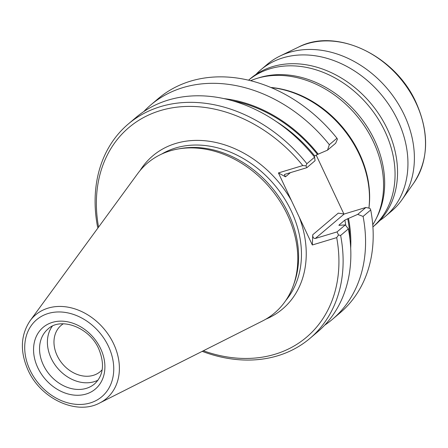 <?xml version="1.0" encoding="UTF-8"?>
<svg xmlns="http://www.w3.org/2000/svg" width="448" height="448" viewBox="0 0 448 448"><rect width="100%" height="100%" fill="white"/><g stroke="black" fill="none" stroke-linecap="round" stroke-linejoin="round"><path stroke-width="0.67" d="M316.131 154.991L343.941 214.094M314.02 156.419L317.498 154.454L327.51 150.158L335.658 143.259L337.411 139.199L336.963 138.236A140.493 110.667 -130.3 0 0 158.351 98.526L150.724 104.994A140.493 110.667 49.7 0 1 329.336 144.698L336.963 138.236M265.86 319.161A100.369 79.061 -130.3 0 0 299.303 217.297L312.334 244.983L312.754 234.758L338.257 213.142L344.148 214.038L365.876 207.474L369.947 208.342L370.714 209.961A140.493 110.667 -130.3 0 1 340.015 312.894L332.388 319.362A140.493 110.667 49.7 0 1 324.682 325.186M299.303 217.297L278.426 172.928L285.488 176.814L284.379 174.614L285.096 174.255L306.824 167.692L305.967 165.85L306.886 163.722L314.619 157.17A140.493 110.667 -130.3 0 0 136.007 117.46L128.274 124.018A140.493 110.667 49.7 0 1 306.886 163.722M350.694 248.08A127.736 100.621 -130.3 0 0 348.488 218.434L344.882 220.091L339.164 224.935L339.92 225.271L345.296 224.913L337.047 231.907L315.319 238.47C313.51 238.571 312.654 237.334 312.754 234.758M339.254 225.417A124.578 98.129 49.7 0 0 339.164 224.935L338.89 225.322M348.488 218.434L357.734 214.374L365.876 207.474M98.577 227.102A137.402 108.231 -130.3 0 1 160.384 110.589A137.402 108.231 -130.3 0 1 302.792 165.564L278.426 172.928M312.334 244.983L336.7 237.619L338.503 234.993L340.637 235.452L348.37 228.894L345.296 224.913M203.375 350.767A137.402 108.231 -130.3 0 0 336.7 237.619M302.792 165.564L305.967 165.85M306.824 167.692L315.078 160.698L314.619 157.17M98.011 227.875L97.574 226.951A140.493 110.667 49.7 0 1 128.274 124.018M143.713 111.636A140.493 110.667 49.7 0 1 150.724 104.994M327.51 150.158L329.336 144.698M318.27 154.218A127.736 100.621 -130.3 0 0 224.039 98.627M293.378 285.415L294.258 282.962A96.83 76.278 -130.3 0 0 288.45 213.511A96.83 76.278 49.7 0 0 180.37 148.579L177.811 149.038A98.269 77.409 49.7 0 1 287.493 214.934A98.269 77.409 -130.3 0 1 293.378 285.415A98.269 77.409 -130.3 0 1 262.461 321.009L99.68 402.993A54.813 43.176 -130.3 0 0 113.641 343.823A54.813 43.176 -130.3 0 0 30.05 320.824C20.535 335.171 19.88 351.624 28.073 370.182C40.622 398.625 76.485 415.61 99.68 402.993M30.05 320.824L137.626 173.701A98.269 77.409 49.7 0 1 177.811 149.038M52.293 326.206A35.991 28.353 49.7 0 0 51.167 358.249A35.991 28.353 -130.3 0 0 98.022 380.167M102.194 369.729A30.285 23.856 -130.3 0 1 100.29 371.588A30.285 23.856 -130.3 0 1 57.148 355.6A30.285 23.856 49.7 0 1 61.13 325.377A30.285 23.856 49.7 0 1 63.274 323.803M337.047 231.907L338.503 234.993M340.637 235.452A140.493 110.667 49.7 0 1 309.938 338.386L317.671 331.828A140.493 110.667 -130.3 0 0 348.37 228.894M357.734 214.374L363.087 216.423A140.493 110.667 49.7 0 1 332.388 319.362M363.087 216.423L370.714 209.961M309.938 338.386A140.493 110.667 49.7 0 1 202.21 351.355M271.102 87.573A98.269 77.409 49.7 0 1 359.184 154.179A98.269 77.409 49.7 0 1 368.9 208.118M368.917 208.124A97.272 76.625 49.7 0 0 359.447 153.535A97.272 76.625 -130.3 0 0 270.85 87.466M372.753 224.795A97.272 76.625 49.7 0 0 373.369 141.736A97.272 76.625 -130.3 0 0 250.628 80.685M376.566 217.868A96.169 75.751 49.7 0 0 384.39 176.159A96.169 75.751 49.7 0 0 374.59 140.235A96.169 75.751 -130.3 0 0 300.513 77.185A96.169 75.751 -130.3 0 0 258.087 78.058M384.978 131.432A96.169 75.751 49.7 0 1 372.91 226.912L374.842 225.277A96.169 75.751 49.7 0 0 397.27 165.245A96.169 75.751 49.7 0 0 387.47 129.315A96.169 75.751 -130.3 0 0 313.398 66.27A96.169 75.751 -130.3 0 0 250.494 78.546L248.562 80.181A96.169 75.751 -130.3 0 1 384.978 131.432M255.942 74.441A96.169 75.751 -130.3 0 1 260.882 69.742A96.169 75.751 -130.3 0 1 397.863 120.512A96.169 75.751 49.7 0 1 385.23 216.474A96.169 75.751 49.7 0 1 379.786 220.578M413.767 183.025A90.933 71.63 -130.3 0 0 415.979 102.939A90.933 71.63 -130.3 0 0 298.558 47.079C336.146 27.238 395.349 55.502 416.119 102.648C429.498 133.073 428.714 159.869 413.767 183.025L401.968 199.752A96.169 75.751 49.7 0 0 404.303 115.052A96.169 75.751 -130.3 0 0 280.123 55.978A96.169 75.751 -130.3 0 0 267.327 64.282L260.882 69.742M401.968 199.752A96.169 75.751 49.7 0 1 391.675 211.014L385.23 216.474M285.488 176.814L290.394 172.654M315.319 238.47L344.148 214.038M140.006 170.649A100.369 79.061 49.7 0 1 291.452 200.609M232.523 100.766A126.79 99.87 49.7 0 1 317.498 154.454M314.664 155.876A124.578 98.129 -130.3 0 0 276.539 121.716M161.739 154.034A96.83 76.278 49.7 0 1 291.306 211.092A96.83 76.278 -130.3 0 1 285.818 300.446M29.999 370.059A50.439 39.732 -130.3 0 0 90.272 402.931A50.439 39.732 -130.3 0 0 108.461 346.36A50.439 39.732 -130.3 0 0 48.188 313.488A50.439 39.732 -130.3 0 0 29.999 370.059M37.794 367.707A40.415 31.836 49.7 0 1 52.366 322.381A40.415 31.836 49.7 0 1 100.666 348.718A40.415 31.836 49.7 0 1 86.089 394.044A40.415 31.836 49.7 0 1 37.794 367.707M43.31 364.907A35.991 28.353 49.7 0 1 48.037 328.994C60.407 316.826 89.331 327.001 98.739 348.835C104.854 363.871 103.466 375.558 94.578 383.908A35.991 28.353 49.7 0 1 43.31 364.907M345.789 225.551A124.578 98.129 -130.3 0 0 344.882 220.091M347.715 218.669A126.79 99.87 49.7 0 1 349.978 239.361M298.558 47.079L280.123 55.978"/></g></svg>
